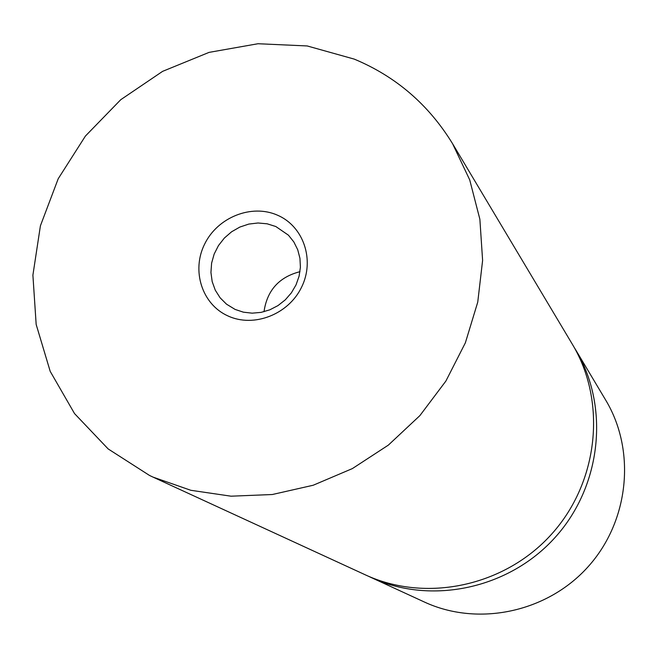 <?xml version="1.0" encoding="UTF-8"?>
<svg xmlns="http://www.w3.org/2000/svg" width="658" height="658" viewBox="0 0 658 658"><rect width="100%" height="100%" fill="white"/><g stroke="black" fill="none" stroke-linecap="round" stroke-linejoin="round"><path stroke-width="0.99" d="M153.043 477.116L365.28 574.821C425.948 603.016 504.875 586.352 551.717 534.025C598.747 481.862 606.89 401.619 572.378 344.307L452.581 143.707C428.662 104.663 395.886 76.468 354.251 59.113L307.204 45.953L258.026 43.732L209.071 52.377L162.608 71.352L120.768 99.687L85.425 136.042L58.217 178.729L40.409 225.809L32.9 275.151L36.165 324.452L50.205 371.367L74.535 413.586L108.142 448.92L149.522 475.454L153.043 477.116L190.836 490.292L231.04 496.19L272.305 494.52L313.224 485.234L352.375 468.586L388.36 445.112L419.894 415.601L445.869 381.089L465.37 342.81L477.749 302.112L482.61 260.428L479.871 219.221L469.713 179.881L452.581 143.707M227.956 315.939C253.733 327.947 288.459 314.508 301.57 287.209C315.059 260.091 303.56 226.294 277.495 215.191C251.627 203.692 217.683 217.222 204.671 244.011C191.272 270.627 201.981 304.333 227.956 315.939M235.087 309.416L243.378 312.172L252.162 313.167L261.094 312.377L269.821 309.819L277.989 305.592L285.268 299.859L291.362 292.859L296.034 284.873L299.086 276.212L300.41 267.23L299.949 258.298L297.729 249.76L293.846 241.955L288.451 235.194L275.834 226.533L267.173 223.81L258.026 222.988L248.79 224.082L239.849 227.059L231.6 231.781L224.37 238.04L218.472 245.574L214.154 254.07L211.605 263.167L210.938 272.486L212.18 281.616L215.281 290.178L220.117 297.803L226.492 304.161L235.087 309.416M368.2 576.128L371.079 577.485C431.064 605.36 509.029 588.918 555.294 537.241C601.741 485.719 609.769 406.447 575.651 349.785L573.99 347.07M371.079 577.485L424.394 602.029C477.971 626.91 547.176 612.45 588.112 566.727C629.212 521.144 636.204 450.788 605.738 400.171L575.651 349.785M299.982 271.68C279.082 277.034 267.09 290.384 264.006 311.728"/></g></svg>
